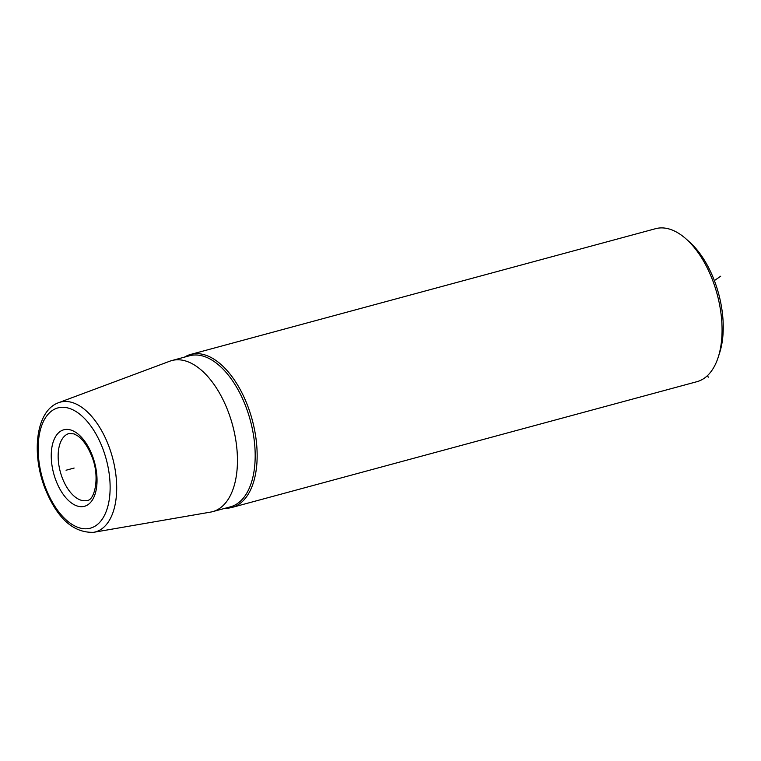 <?xml version="1.0" encoding="UTF-8"?>
<svg xmlns="http://www.w3.org/2000/svg" width="761" height="761" viewBox="0 0 761 761"><rect width="100%" height="100%" fill="white"/><g stroke="black" fill="none" stroke-linecap="round" stroke-linejoin="round"><path stroke-width="1.14" d="M93.66 532.31A67.225 35.919 -105.1 0 0 108.671 445.775A67.225 35.919 74.9 0 0 58.607 402.693C35.872 410.702 31.211 453.271 45.004 488.419C57.132 518.393 73.351 533.023 93.66 532.31L210.626 512.086A78.25 41.817 -105.1 0 0 212.661 511.639A78.25 41.817 -105.1 0 0 228.1 411.349A78.25 41.817 74.9 0 0 171.805 360.562L189.537 355.768A78.25 41.817 74.9 0 1 245.832 406.555A78.25 41.817 -105.1 0 1 230.402 506.845L212.661 511.639M58.607 402.693L169.817 361.199A78.25 41.817 74.9 0 1 171.805 360.562M225.351 508.205A79.239 42.34 -105.1 0 0 232.057 507.416A79.239 42.34 -105.1 0 0 247.686 405.86A79.239 42.34 -105.1 0 0 190.678 354.426A79.239 42.34 -105.1 0 0 184.495 357.128M232.057 507.416L696.952 381.68A79.239 42.34 -105.1 0 0 718.137 357.47A79.239 42.34 -105.1 0 0 712.581 280.124A79.239 42.34 -105.1 0 0 686.07 238.925A79.239 42.34 -105.1 0 0 655.573 228.69L190.678 354.426M686.07 238.925L689.495 241.979A74.293 39.696 74.9 0 1 714.36 280.59A74.293 39.696 74.9 0 1 719.554 353.104L718.137 357.47M714.36 280.59L720.715 276.205M74.131 468.044L66.055 470.231M708.225 377.209L707.578 375.515M45.584 487.744A62.288 33.284 74.9 0 1 52.195 410.579A62.288 33.284 74.9 0 1 102.687 448.343A62.288 33.284 74.9 0 1 96.076 525.509A62.288 33.284 74.9 0 1 45.584 487.744M55.972 480.572A39.62 21.175 74.9 0 1 60.176 431.487A39.62 21.175 74.9 0 1 92.3 455.506A39.62 21.175 74.9 0 1 88.095 504.6A39.62 21.175 74.9 0 1 55.972 480.572M69.127 433.485A34.673 18.521 -105.1 0 0 62.288 477.918A34.673 18.521 74.9 0 0 87.23 500.415C94.573 500.614 100.395 476.576 91.71 456.181C87.962 446.793 83.387 440.086 78.002 436.072L74.131 433.913L69.127 433.485"/></g></svg>
